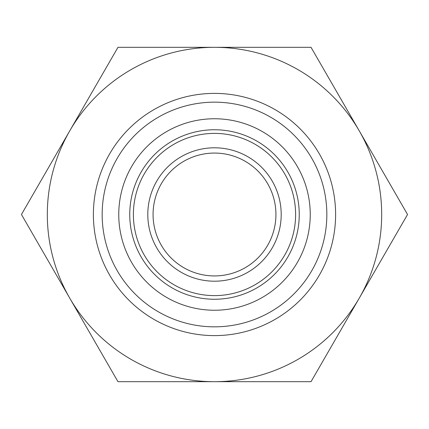 <?xml version="1.0" encoding="UTF-8"?>
<svg xmlns="http://www.w3.org/2000/svg" width="429" height="429" viewBox="0 0 429 429"><rect width="100%" height="100%" fill="white"/><g stroke="black" fill="none" stroke-linecap="round" stroke-linejoin="round"><path stroke-width="0.64" d="M102.166 214.5A112.334 112.334 0 0 1 270.667 117.214A112.334 112.334 0 0 1 270.667 311.786A112.334 112.334 0 0 1 102.166 214.5M214.5 118.758A95.742 95.742 0 0 1 297.415 262.371A95.742 95.742 0 0 1 131.585 262.371A95.742 95.742 0 0 1 214.5 118.758M214.5 129.756A84.744 84.744 0 0 1 287.891 256.874A84.744 84.744 0 0 1 141.109 256.874A84.744 84.744 0 0 1 214.5 129.756M214.5 133.392A81.108 81.108 0 0 1 284.743 255.057A81.108 81.108 0 0 1 144.257 255.057A81.108 81.108 0 0 1 214.5 133.392M214.5 147.801A66.699 66.699 0 0 1 272.265 247.849A66.699 66.699 0 0 1 156.735 247.849A66.699 66.699 0 0 1 214.5 147.801M214.5 153.067A61.433 61.433 0 0 1 267.701 245.216A61.433 61.433 0 0 1 161.299 245.216A61.433 61.433 0 0 1 214.5 153.067M69.713 130.909L21.45 214.5L117.975 381.687L311.025 381.687L407.55 214.5L311.025 47.313L117.975 47.313L69.713 130.909A167.187 167.187 0 0 1 359.288 130.909A167.187 167.187 0 0 1 214.5 381.687A167.187 167.187 0 0 1 69.713 130.909M93.388 214.5A121.112 121.112 0 0 1 275.053 109.615A121.112 121.112 0 0 1 275.053 319.385A121.112 121.112 0 0 1 93.388 214.5M339.983 97.469L320.602 63.905M291.876 47.313L253.11 47.313M89.017 331.531L108.398 365.095M137.124 381.687L175.89 381.687"/></g></svg>
